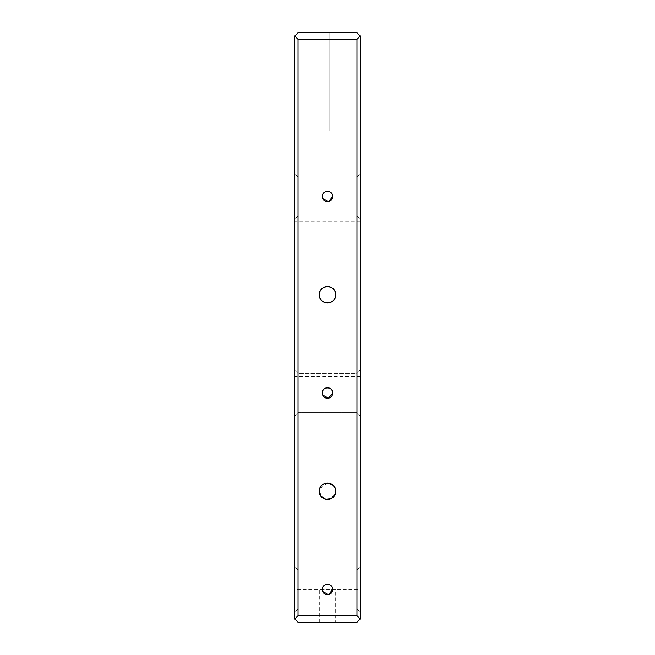 <?xml version="1.0" encoding="UTF-8"?>
<svg xmlns="http://www.w3.org/2000/svg" width="655" height="655" viewBox="0 0 655 655"><rect width="100%" height="100%" fill="white"/><g stroke="black" fill="none" stroke-linecap="round" stroke-linejoin="round"><path stroke-width="0.49" stroke-dasharray="3.27 2.46" d="M360.25 589.5L360.25 370.075L360.25 612.425L360.25 566.575L360.25 589.5L360.25 566.575L360.25 589.5L319.312 589.5L335.688 589.5L335.688 622.25L319.312 622.25L335.688 622.25M294.75 589.5L294.75 370.075L294.75 612.425L294.75 566.575L294.75 589.5L294.75 566.575L294.75 589.5L319.312 589.5L319.312 622.25M319.312 294.75C318.805 284.188 336.187 284.188 335.688 294.75A8.188 8.188 0 0 1 327.5 302.938A8.188 8.188 0 0 1 319.312 294.75A8.188 8.188 0 0 1 327.5 286.562A8.188 8.188 0 0 1 335.688 294.75M335.073 494.369L335.688 491.25A8.188 8.188 0 0 1 327.5 499.438A8.188 8.188 0 0 1 319.312 491.25A8.188 8.188 0 0 1 327.5 483.062A8.188 8.188 0 0 1 335.688 491.25L335.057 488.098M327.467 483.062L319.738 488.638M322.26 393A5.24 5.24 0 0 1 327.5 387.76A5.24 5.24 0 0 1 332.74 393A5.24 5.24 0 0 1 327.5 398.24A5.24 5.24 0 0 1 322.26 393C321.933 386.253 333.059 386.229 332.74 393C333.067 399.763 321.933 399.755 322.26 393L322.661 395.014M322.26 196.5A5.24 5.24 0 0 1 327.5 191.26A5.24 5.24 0 0 1 332.74 196.5A5.24 5.24 0 0 1 327.5 201.74A5.24 5.24 0 0 1 322.26 196.5C321.933 189.753 333.059 189.729 332.74 196.5C333.067 203.263 321.933 203.255 322.26 196.5L322.661 198.514M322.26 589.5A5.24 5.24 0 0 1 327.5 584.26A5.24 5.24 0 0 1 332.74 589.5A5.24 5.24 0 0 1 327.5 594.74A5.24 5.24 0 0 1 322.26 589.5C321.933 582.754 333.059 582.729 332.74 589.5C333.067 596.263 321.933 596.255 322.26 589.5L322.661 591.514M298.025 589.5L298.025 569.85L298.025 589.5M356.975 589.5L356.975 569.85L356.975 589.5M298.025 393L298.025 373.35L298.025 393M356.975 393L356.975 373.35L356.975 393M294.75 196.5L294.75 173.575L294.75 196.5M298.025 196.5L298.025 176.85L298.025 196.5M360.25 196.5L360.25 173.575L360.25 196.5M356.975 196.5L356.975 176.85L356.975 196.5M360.25 221.226L294.75 221.226L294.75 376.625L294.75 131L294.75 221.226L360.25 221.226L360.25 376.625L360.25 36.025L360.25 221.226M356.975 615.7L360.25 618.975L360.25 36.025L356.975 32.75L298.025 32.75L294.75 36.025L294.75 618.975L298.025 615.7L298.025 39.3L356.975 39.3L356.975 615.7L298.025 615.7M360.25 393L360.25 415.925L360.25 393L360.25 415.925L360.25 393L294.75 393L294.75 415.925L294.75 393M360.25 36.025L356.975 32.75L307.85 32.75L356.975 32.75L360.25 36.025L356.975 39.3M294.75 618.975L298.025 622.25L356.975 622.25L360.25 618.975M294.75 131L360.25 131L294.75 131M329.137 131L360.25 131L329.137 131L329.137 32.75L329.137 131M298.025 39.3L294.75 36.025M298.025 569.85L294.75 566.575L298.025 569.85L356.975 569.85L360.25 566.575L356.975 569.85L298.025 569.85M298.025 373.35L294.75 370.075L298.025 373.35L356.975 373.35L360.25 370.075L356.975 373.35L298.025 373.35M298.025 176.85L294.75 173.575L298.025 176.85L356.975 176.85L360.25 173.575L356.975 176.85L298.025 176.85M360.25 376.625L294.75 376.625M298.025 216.15L356.975 216.15L360.25 219.425L356.975 216.15L298.025 216.15L294.75 219.425L298.025 216.15M298.025 412.65L356.975 412.65L360.25 415.925L356.975 412.65L298.025 412.65L294.75 415.925L298.025 412.65M298.025 609.15L356.975 609.15L360.25 612.425L356.975 609.15L298.025 609.15L294.75 612.425L298.025 609.15M307.85 32.75L307.85 131"/><path stroke-width="0.98" d="M335.688 294.75A8.188 8.188 0 0 0 327.5 286.562A8.188 8.188 0 0 0 319.312 294.75C318.797 305.296 336.187 305.328 335.688 294.75C336.195 284.188 318.813 284.188 319.312 294.75A8.188 8.188 0 0 0 327.5 302.938A8.188 8.188 0 0 0 335.688 294.75C336.203 305.296 318.813 305.328 319.312 294.75M335.688 491.25A8.188 8.188 0 0 0 327.5 483.062A8.188 8.188 0 0 0 319.312 491.25C318.805 480.688 336.187 480.688 335.688 491.25C336.203 501.796 318.813 501.828 319.312 491.25A8.188 8.188 0 0 0 327.5 499.438A8.188 8.188 0 0 0 335.688 491.25M322.661 395.014L328.523 398.142L332.74 393A5.24 5.24 0 0 0 327.5 387.76A5.24 5.24 0 0 0 322.26 393A5.24 5.24 0 0 0 327.5 398.24A5.24 5.24 0 0 0 332.74 393C333.067 386.253 321.941 386.229 322.26 393M322.661 198.514L328.523 201.642L332.74 196.5A5.24 5.24 0 0 0 327.5 191.26A5.24 5.24 0 0 0 322.26 196.5A5.24 5.24 0 0 0 327.5 201.74A5.24 5.24 0 0 0 332.74 196.5C333.067 189.753 321.941 189.729 322.26 196.5M322.661 591.514L328.523 594.642L332.74 589.5A5.24 5.24 0 0 0 327.5 584.26A5.24 5.24 0 0 0 322.26 589.5A5.24 5.24 0 0 0 327.5 594.74A5.24 5.24 0 0 0 332.74 589.5C333.067 582.754 321.941 582.729 322.26 589.5M335.057 488.098L333.289 485.461M333.28 485.453L327.467 483.062M319.738 488.638L319.312 491.25L321.171 496.449L325.903 499.282L331.373 498.463L335.073 494.369M298.025 615.7L356.975 615.7L356.975 39.3L298.025 39.3L298.025 615.7L294.75 618.975L294.75 36.025L298.025 39.3M356.975 39.3L360.25 36.025L360.25 618.975L356.975 615.7M294.75 36.025L298.025 32.75L356.975 32.75L360.25 36.025M360.25 618.975L356.975 622.25L298.025 622.25L294.75 618.975"/></g></svg>
